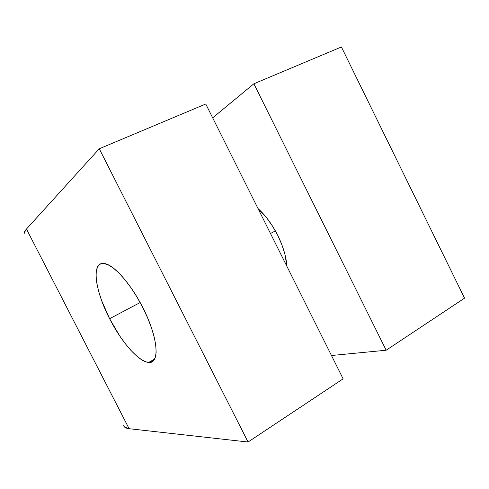 <?xml version="1.0" encoding="UTF-8"?>
<svg xmlns="http://www.w3.org/2000/svg" width="489" height="489" viewBox="0 0 489 489"><rect width="100%" height="100%" fill="white"/><g stroke="black" fill="none" stroke-linecap="round" stroke-linejoin="round"><path stroke-width="0.73" d="M277.752 235.368C283.125 246.315 286.187 256.652 286.927 266.389L284.953 254.482L281.939 244.946L277.752 235.368L272.569 226.181L266.621 217.801L258.003 208.516C265.643 215.527 272.226 224.482 277.752 235.368M270.49 233.504L275.386 230.912L270.49 233.504M142.727 307.428C158.179 337.239 160.19 364.048 148.754 362.41C138.87 362.092 121.37 341.945 109.615 318.712L140.141 302.544L109.615 318.712L119.781 336.022L125.3 343.681L130.881 350.332L136.339 355.723L141.492 359.641L146.132 361.903L150.086 362.361L153.167 360.931L155.227 357.6L156.138 352.422L155.826 345.57L154.255 337.276L151.474 327.874L147.574 317.771L142.727 307.428L137.152 297.312L131.107 287.905L124.866 279.622L118.729 272.819L112.953 267.758L107.776 264.61L103.399 263.443L99.964 264.225L97.574 266.866L96.272 271.193L96.076 276.988L96.956 284.005L98.845 291.976L101.657 300.607L109.615 318.712C94.866 290.558 90.948 261.181 104.304 263.528C113.521 264.445 130.759 283.638 142.727 307.428M123.638 425.644L124.426 426.915L129.108 428.706L26.473 229.035C24.609 231.114 24.028 232.544 24.743 233.332L24.45 232.501L26.473 229.035L99.273 148.766L248.057 442.025L129.108 428.706L26.473 229.035L99.273 148.766L205.759 103.998L343.131 378.834L205.759 103.998L99.273 148.766L248.057 442.025L343.131 378.834L248.057 442.025L129.108 428.706C126.015 428.34 124.194 427.319 123.644 425.65M212.678 117.837L253.877 83.772L386.163 350.234L331.475 355.509L386.163 350.234L253.877 83.772L341.401 46.975L464.55 298.137L386.163 350.234L464.55 298.137L341.401 46.975L253.877 83.772L212.678 117.837M148.754 362.41L154.573 359.085"/></g></svg>

